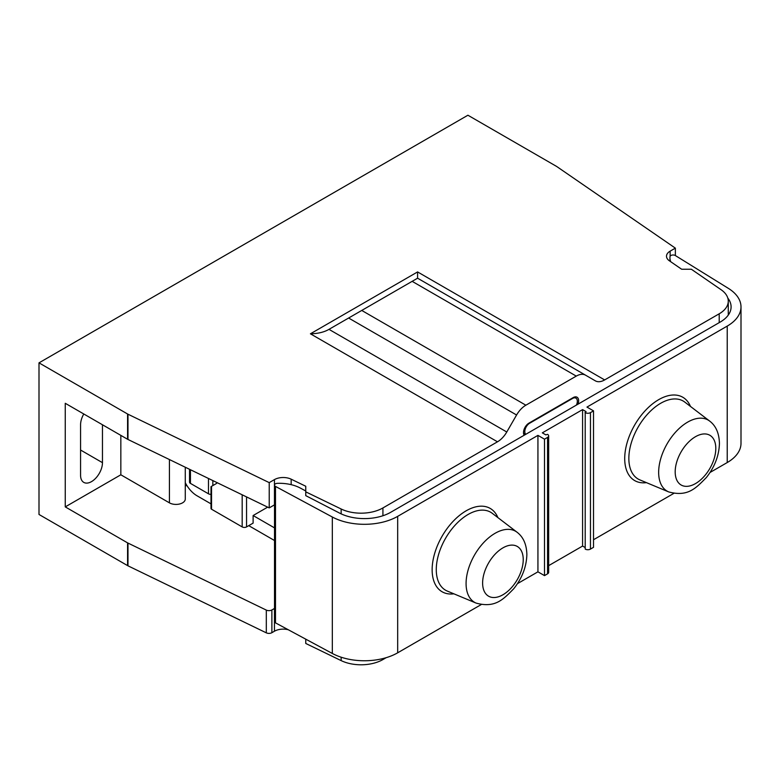 <?xml version="1.0" encoding="UTF-8"?>
<svg xmlns="http://www.w3.org/2000/svg" width="780" height="780" viewBox="0 0 780 780"><rect width="100%" height="100%" fill="white"/><g stroke="black" fill="none" stroke-linecap="round" stroke-linejoin="round"><path stroke-width="1.17" d="M189.53 469.297L189.53 482.128A3.091 1.784 0 0 0 190.437 483.385L190.437 469.735M211 494.325A3.091 1.784 0 0 1 208.484 493.808L190.437 483.385M267.657 507.146L253.12 515.541L274.511 527.885M253.12 515.541L253.12 523.117L246.558 526.909L246.558 496.918M274.511 540.52L248.742 525.652M211 503.851L196.999 495.768A21.664 12.509 60 0 1 185.269 482.703M211 486.652L211 508.462A1.852 1.073 0 0 0 211.546 509.223L211.546 486.33L215.641 483.97A30.946 17.872 -120 0 0 217.318 482.761M211.546 509.223L242.18 526.909A3.091 1.784 0 0 0 246.558 526.909M274.511 608.439A12.382 7.147 0 0 0 274.453 608.478L271.879 609.96A4.124 2.379 180 0 1 266.311 610.096L127.978 543.075A6.191 3.578 180 0 1 127.579 542.87L65.257 506.893L65.257 403.289L127.579 439.267A6.191 3.578 0 0 0 127.978 439.471L269.217 507.897L274.453 504.875A12.382 7.147 180 0 1 274.511 504.835M169.426 459.556L169.426 502.846L120.841 474.796L65.257 506.893M169.426 502.846A9.282 5.362 0 0 0 179.546 504.007A9.282 5.362 0 0 0 185.269 499.054L185.269 467.23M186.722 485.277L185.269 486.115M516.584 414.999L348.621 318.026L412.142 281.346L576.264 376.106L525.866 405.2A18.564 10.725 -60 0 0 516.584 414.999L506.776 432.003A18.564 10.725 120 0 1 497.484 441.802L382.921 507.946A30.946 17.872 180 0 1 341.152 508.999L305.76 491.848L305.76 495.641L339.085 512.84A37.138 21.44 0 0 0 390.673 512.314L720.223 322.052A37.138 21.44 0 0 0 731.094 306.891A37.138 21.44 0 0 0 727.818 298.077M305.76 639.161L305.76 643.461L341.152 660.611A30.946 17.872 0 0 0 382.921 659.558L386.168 657.686M397.673 516.36A47.044 27.154 180 0 1 332.329 517.013L275.496 486.418A3.091 1.784 180 0 1 274.511 485.111L274.511 621.562A3.091 1.784 0 0 0 275.418 622.83A3.091 1.784 0 0 0 275.496 622.869L332.329 653.465A47.044 27.154 0 0 0 397.673 652.811L397.673 516.36L537.937 435.377L544.508 439.169L547.57 437.395A3.715 2.145 180 0 0 548.652 435.883L548.652 572.335A3.715 2.145 0 0 1 547.57 573.846L544.508 575.62L537.937 571.828L517.471 583.645M481.25 604.558L397.673 652.811M585 547.453L582.582 546.058L548.652 565.646M593.521 410.865L593.521 547.316L590.46 549.091A3.715 2.145 0 0 1 585.205 549.091L585.205 412.639A3.715 2.145 180 0 0 590.46 412.639L593.521 410.865L586.96 407.082L727.223 326.098A47.044 27.154 180 0 0 741 306.891L741 443.342A47.044 27.154 0 0 1 727.223 462.55L710.044 472.465M673.822 493.379L593.521 539.74M288.278 629.752A12.382 7.147 180 0 0 274.453 631.215L271.879 632.697A4.124 2.379 0 0 1 266.311 632.843L127.978 565.822A6.191 3.578 0 0 1 127.579 565.607L39 514.468L39 362.856L467.912 115.226L556.491 166.364A6.191 3.578 180 0 1 556.852 166.598L675.363 248.137L675.363 255.557L728.364 288.366A47.044 27.154 180 0 1 741 306.891M675.363 248.137L670.127 251.16A12.382 7.147 0 0 0 666.5 256.22A12.382 7.147 0 0 0 669.396 260.812L681.642 269.236L691.343 269.236L721.032 289.673A30.946 17.872 180 0 1 728.276 301.158A30.946 17.872 180 0 1 719.209 313.794L604.646 379.928A18.564 10.725 120 0 1 595.364 380.854L585.556 375.18A18.564 10.725 -60 0 0 576.264 376.106M577.97 404.177A7.742 4.465 120 0 0 577.044 397.215A7.742 4.465 120 0 0 573.173 397.605L528.967 423.121A7.742 4.465 120 0 0 524.17 435.24M525.74 434.333A6.806 3.929 -60 0 1 525.33 428.776A6.806 3.929 -60 0 1 529.62 423.248L572.51 398.482A6.806 3.929 -60 0 1 575.923 398.151A6.806 3.929 -60 0 1 576.4 405.083M670.732 261.729A30.946 17.872 180 0 1 669.952 257.741A30.946 17.872 180 0 1 670.01 256.669A3.091 1.784 180 0 1 671.999 255.109A3.091 1.784 180 0 1 675.285 255.508A3.091 1.784 180 0 1 675.363 255.557M585 412.513L586.082 411.625L582.582 409.607L542.315 432.851L545.815 434.869L547.57 434.363A3.715 2.145 180 0 1 548.652 435.883M274.511 485.111A3.091 1.784 180 0 1 277.417 483.327A30.946 17.872 180 0 1 300.388 488.095L305.76 490.981M305.76 491.848L305.76 486.252L291.164 479.183A12.382 7.147 0 0 0 274.453 479.602L269.217 482.625L269.217 507.897M537.937 571.828L537.937 435.377M544.508 575.62L544.508 439.169M582.582 546.058L582.582 409.607M269.217 482.625L127.978 414.209A6.191 3.578 180 0 1 127.579 413.995L39 362.856M497.484 441.802L310.421 333.801L417.583 271.927L417.583 278.206L585.556 375.18L417.583 278.206L412.142 281.346L417.583 278.206M310.421 333.801C317.967 333.655 324.158 332.173 328.985 329.355L348.621 318.026M102.463 424.769L102.463 462.667A15.473 8.931 120 0 1 95.706 478.238A15.473 8.931 120 0 1 83.782 482.391A15.473 8.931 120 0 1 80.574 475.303L80.574 424.769A15.473 8.931 120 0 1 83.782 413.985M120.841 435.377L120.841 474.796M242.18 494.803L242.18 526.909M208.484 493.808L208.484 478.481M212.852 485.579L212.852 480.597M341.152 660.611L341.152 657.208M382.921 658.573L382.921 659.558M719.209 322.637L719.209 313.794M382.921 507.946L382.921 515.746M524.618 434.986L523.809 434.519M341.152 508.999L341.152 513.864M275.496 622.869L275.496 486.418M332.329 653.465L332.329 517.013M497.894 517.608A48.116 27.778 120 0 0 459.917 515.083A48.116 27.778 120 0 0 432.139 569.741A48.116 27.778 120 0 0 453.892 593.824M547.57 573.846L547.57 437.395M585.205 549.091L585.205 412.639M590.46 549.091L590.46 412.639M727.223 462.55L727.223 326.098M690.466 406.429A48.116 27.778 120 0 0 652.49 403.904A48.116 27.778 120 0 0 624.712 458.562A48.116 27.778 120 0 0 646.464 482.644M639.912 479.915A45.035 26.003 -60 0 1 628.846 458.435A45.035 26.003 -60 0 1 649.613 411.976A45.035 26.003 -60 0 1 684.82 402.119L709.644 421.063A41.028 23.692 -60 0 0 677.567 430.043A41.028 23.692 -60 0 0 658.651 472.368A41.028 23.692 -60 0 0 668.723 491.927L639.912 479.915M715.806 448.422A28.714 16.585 -60 0 1 695.497 483.59A28.714 16.585 -60 0 1 675.188 471.871A28.714 16.585 -60 0 1 695.497 436.693A28.714 16.585 -60 0 1 715.806 448.422M476.151 603.115L447.34 591.094A45.035 26.003 -60 0 1 436.273 569.615A45.035 26.003 -60 0 1 457.041 523.156A45.035 26.003 -60 0 1 492.248 513.298L517.072 532.243C523.351 537.05 526.617 544.479 526.861 554.541C526.51 566.758 522.142 578.146 513.776 588.705C503.422 599.167 495.514 608.351 476.151 603.115A41.028 23.692 -60 0 1 466.079 583.547A41.028 23.692 -60 0 1 484.985 541.222A41.028 23.692 -60 0 1 517.072 532.243M523.234 559.601A28.714 16.585 -60 0 1 502.925 594.769A28.714 16.585 -60 0 1 482.615 583.05A28.714 16.585 -60 0 1 502.925 547.872A28.714 16.585 -60 0 1 523.234 559.601M291.164 479.183L291.164 484.663M274.453 479.602L274.453 504.875M127.978 414.209L127.978 439.471M127.579 413.995L127.579 439.267M127.579 565.607L127.579 542.87M670.127 251.16L670.127 256.279M417.583 271.927L604.646 379.928M506.776 432.003L328.985 329.355M361.744 310.44L525.866 405.2M80.574 450.031L102.463 462.667M127.978 565.822L127.978 543.075M266.311 632.843L266.311 610.096M271.879 632.697L271.879 609.96M274.453 631.215L274.453 608.478M574.158 397.137L575.923 398.151M523.517 433.144L525.661 434.382M669.952 257.741L669.952 261.193M668.723 491.927C688.087 497.162 695.994 487.988 706.358 477.526C714.714 466.966 719.082 455.578 719.433 443.362C719.15 433.222 715.894 425.792 709.644 421.063M728.276 315.091L728.276 301.158"/></g></svg>
